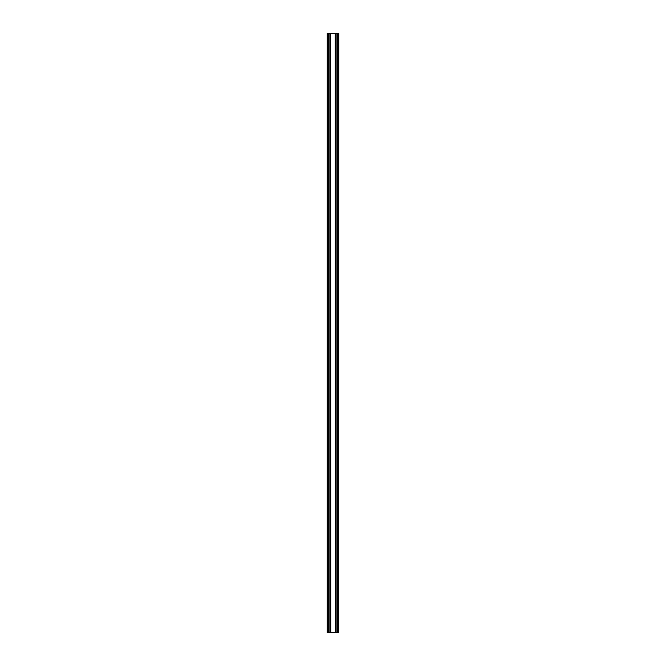<?xml version="1.0" encoding="UTF-8"?>
<svg xmlns="http://www.w3.org/2000/svg" width="666" height="666" viewBox="0 0 666 666"><rect width="100%" height="100%" fill="white"/><g stroke="black" fill="none" stroke-linecap="round" stroke-linejoin="round"><path stroke-width="1" d="M327.456 632.7L327.156 33.3L327.156 632.7L328.055 632.7L328.055 33.3L328.838 33.3L328.912 632.7L328.838 33.3M327.456 33.3L328.055 33.3M338.544 632.7L338.844 33.3L337.945 33.3L337.945 632.7L338.544 632.7L338.544 33.3M337.945 632.7L337.163 632.7L337.163 33.3L337.163 632.7M335.348 33.3L337.088 33.3L337.088 632.7L335.348 632.7L335.214 33.3L335.348 632.7M330.652 632.7L328.912 632.7L328.912 33.3L330.652 33.3L330.652 632.7L335.214 632.7M328.838 632.7L328.055 632.7M330.786 632.7L330.652 33.3M330.786 33.3L335.214 33.3M337.163 33.3L337.945 33.3M330.003 632.7L330.003 33.3M335.997 632.7L335.997 33.3"/></g></svg>
